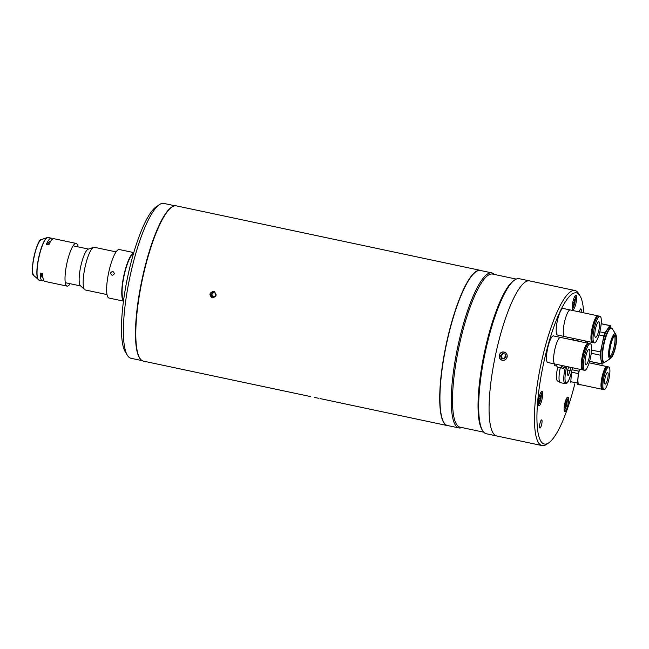 <?xml version="1.0" encoding="UTF-8"?>
<svg xmlns="http://www.w3.org/2000/svg" width="649" height="649" viewBox="0 0 649 649"><rect width="100%" height="100%" fill="white"/><g stroke="black" fill="none" stroke-linecap="round" stroke-linejoin="round"><path stroke-width="0.97" d="M123.659 299.789A23.705 5.37 -78 0 1 124.032 275.882A23.705 5.37 -78 0 1 133.394 253.889M133.775 252.599L119.311 249.532A24.8 5.622 102 0 0 108.675 272.58A24.8 5.622 102 0 0 109.024 298.053L123.48 301.12M133.718 252.786A24.8 5.622 102 0 0 123.797 275.793A24.8 5.622 102 0 0 123.505 300.933M114.346 273.789C112.602 275.89 111.336 275.622 110.565 272.986C112.35 270.884 113.607 271.152 114.346 273.789M116.082 251.893L94.308 247.277A21.823 4.949 102 0 0 93.618 247.326A21.823 4.949 102 0 0 84.954 267.558A21.823 4.949 102 0 0 84.646 289.632A21.823 4.949 102 0 0 85.254 289.965L107.028 294.581M93.618 247.326L88.183 249.192A18.845 4.275 102 0 0 80.695 266.658A18.845 4.275 102 0 0 80.435 285.73L84.646 289.632M42.355 277.577A18.845 4.275 102 0 0 42.883 277.253M50.427 241.688A18.845 4.275 102 0 0 50.078 241.177M41.358 274.754A16.517 3.74 102 0 0 42.12 275.395A16.517 3.74 102 0 0 42.737 275.322M49.511 243.399A16.517 3.74 102 0 0 48.991 243.083A16.517 3.74 102 0 0 48.018 243.359M52.488 239.132A21.823 4.949 102 0 0 51.417 238.175A21.823 4.949 102 0 0 51.409 238.175A21.823 4.949 102 0 0 46.355 244.373L48.813 244.892A21.823 4.949 -78 0 1 53.859 238.694A21.823 4.949 -78 0 1 53.875 238.694L76.168 243.424A21.823 4.949 102 0 0 76.168 243.424A21.823 4.949 102 0 0 66.806 263.721A21.823 4.949 102 0 0 67.098 286.112A21.823 4.949 102 0 0 67.107 286.12A21.823 4.949 102 0 0 70.165 283.727M77.985 246.855A21.823 4.949 102 0 0 76.176 243.424M67.107 286.12L44.805 281.382A21.823 4.949 -78 0 1 44.805 281.382A21.823 4.949 -78 0 1 44.797 281.382A21.823 4.949 -78 0 1 42.712 273.61L40.254 273.091L42.712 273.618M40.254 273.091A21.823 4.949 102 0 0 42.339 280.863A21.823 4.949 102 0 0 42.347 280.863A21.823 4.949 102 0 0 43.726 280.425M42.988 277.959A18.845 4.275 -78 0 1 41.212 273.302M47.32 244.576A18.845 4.275 -78 0 1 50.809 241.087M213.724 291.417C209.229 292.699 208.775 294.833 212.361 297.826L212.361 297.826C216.823 296.536 217.277 294.403 213.724 291.417L213.748 291.425M176.406 205.879A79.348 17.985 102 0 0 176.374 205.871A79.348 17.985 102 0 0 171.823 207.136A79.348 17.985 102 0 0 142.309 279.76A79.348 17.985 102 0 0 139.795 358.118A79.348 17.985 102 0 0 143.405 361.112A79.348 17.985 102 0 0 143.437 361.12A79.348 17.985 102 0 0 143.47 361.128M448.264 425.679A79.348 17.985 -78 0 1 447.364 425.59A79.348 17.985 -78 0 1 447.331 425.582A79.348 17.985 -78 0 1 446.252 344.165A79.348 17.985 -78 0 1 480.292 270.341A79.348 17.985 -78 0 1 480.325 270.349A79.348 17.985 -78 0 1 481.152 270.625M139.73 358.005A79.154 17.937 -78 0 1 139.657 357.891A79.154 17.937 -78 0 1 142.163 279.735A79.154 17.937 -78 0 1 171.604 207.282A79.154 17.937 -78 0 1 171.717 207.209M319.998 398.567L447.364 425.59M314.238 397.358L318.489 398.251L314.238 397.358M211.29 294.257L212.791 292.545L214.973 293.007L215.655 295.181L214.146 296.885L211.963 296.423L211.29 294.257L211.947 294.395L213.448 292.691L212.791 292.545M211.947 294.395L212.621 296.561M214.486 291.693A3.196 3.107 -77.6 0 0 211.371 297.096A3.196 3.107 -77.6 0 0 213.123 297.891M175.084 205.806L163.856 203.421A79.154 17.937 102 0 0 163.856 203.421A79.154 17.937 102 0 0 159.321 204.678A79.154 17.937 102 0 0 129.881 277.123A79.154 17.937 102 0 0 127.374 355.287A79.154 17.937 102 0 0 130.976 358.272A79.154 17.937 102 0 0 131.009 358.28A79.154 17.937 102 0 0 131.041 358.28M127.374 355.287L125.289 351.888A76.176 17.263 -78 0 1 121.947 316.006L122.223 312.542A76.176 17.263 -78 0 1 137.337 241.42L138.497 238.151A76.176 17.263 -78 0 1 156.036 206.942L159.321 204.678M141.336 360.017A79.154 17.937 -78 0 1 141.977 279.695A79.154 17.937 -78 0 1 174.005 206.025M480.495 270.487A79.251 17.961 102 0 0 480.463 270.479A79.251 17.961 102 0 0 446.463 344.213A79.251 17.961 102 0 0 447.542 425.525A79.251 17.961 102 0 0 447.575 425.533A79.251 17.961 102 0 0 447.599 425.541M494.368 274.446A79.251 17.961 102 0 0 491.837 272.896A79.251 17.961 102 0 0 491.804 272.888A79.251 17.961 102 0 0 457.805 346.615A79.251 17.961 102 0 0 458.884 427.934A79.251 17.961 102 0 0 458.908 427.934A79.251 17.961 102 0 0 461.885 427.553M492.575 274.065A78.261 17.734 102 0 0 492.542 274.056A78.261 17.734 102 0 0 458.965 346.866A78.261 17.734 102 0 0 460.036 427.164A78.261 17.734 102 0 0 460.06 427.172A78.261 17.734 102 0 0 460.092 427.172M519.241 278.705A79.251 17.961 102 0 0 519.208 278.697A79.251 17.961 102 0 0 514.665 279.962L513.578 280.717A78.261 17.734 102 0 0 484.47 352.342A78.261 17.734 102 0 0 481.988 429.622L482.678 430.758A79.251 17.961 102 0 0 486.288 433.743A79.251 17.961 102 0 0 486.32 433.751A79.251 17.961 102 0 0 486.352 433.759M514.665 279.962A79.251 17.961 102 0 0 485.192 352.496A79.251 17.961 102 0 0 482.678 430.758M583.702 312.818A77.263 17.515 102 0 0 579.987 295.79A77.263 17.515 102 0 0 576.474 292.877A77.263 17.515 102 0 0 543.31 364.689A77.263 17.515 102 0 0 544.349 444.03A77.263 17.515 102 0 0 548.803 442.813L546.612 444.322A79.251 17.961 -78 0 1 542.077 445.579A79.251 17.961 -78 0 1 542.045 445.571A79.251 17.961 -78 0 1 540.966 364.259A79.251 17.961 -78 0 1 574.965 290.525L529.608 280.903A79.251 17.961 102 0 0 529.608 280.903A79.251 17.961 102 0 0 495.601 354.638A79.251 17.961 102 0 0 496.68 435.95A79.251 17.961 102 0 0 496.712 435.958A79.251 17.961 -78 0 1 496.712 435.958A79.251 17.961 -78 0 1 496.68 435.95A79.251 17.961 -78 0 1 495.601 354.638A79.251 17.961 -78 0 1 529.608 280.903A79.251 17.961 -78 0 1 529.633 280.912L519.208 278.697M502.334 360.252C497.134 359.408 498.976 350.76 504.07 352.099C509.205 352.926 507.388 361.574 502.334 360.252L502.302 360.244M505.393 354.922L504.671 358.24M574.965 290.525A79.251 17.961 -78 0 1 574.998 290.533A79.251 17.961 -78 0 1 578.6 293.526L579.987 295.79M539.936 428.016A4.17 0.941 102 0 0 539.936 428.024A4.17 0.941 102 0 0 541.72 424.146A4.17 0.941 102 0 0 541.664 419.871L541.664 419.871A4.17 0.941 102 0 0 539.879 423.748A4.17 0.941 102 0 0 539.936 428.016M581.106 312.266A4.17 0.941 102 0 0 580.887 308.892L580.887 308.892A4.17 0.941 102 0 0 579.306 311.885M538.946 405.771L538.946 405.771A7.342 1.663 102 0 0 542.093 398.94A7.342 1.663 102 0 0 541.996 391.412L541.996 391.412A7.342 1.663 102 0 0 538.84 398.243A7.342 1.663 102 0 0 538.946 405.771M572.905 309.662A7.342 1.663 102 0 0 572.913 309.662A7.342 1.663 102 0 0 576.061 302.832A7.342 1.663 102 0 0 575.963 295.303A7.342 1.663 102 0 0 575.955 295.303A7.342 1.663 102 0 0 572.807 302.134A7.342 1.663 102 0 0 572.905 309.662M564.8 411.474A7.342 1.663 102 0 0 564.808 411.474A7.342 1.663 102 0 0 567.956 404.643A7.342 1.663 102 0 0 567.851 397.115L567.851 397.115A7.342 1.663 102 0 0 564.703 403.938A7.342 1.663 102 0 0 564.8 411.474M548.803 442.813A77.263 17.515 102 0 0 574.836 383.81M560.282 367.878A13.889 3.148 102 0 0 560.168 368.381A13.889 3.148 102 0 0 560.363 382.642L565.092 383.64C566.277 383.145 567.851 385.79 571.793 370.895L572.377 367.715M567.648 370.003L570.187 370.538L570.439 367.302M568.727 366.936L567.648 369.979L567.25 374.968L568.516 375.252L570.187 370.538M600.179 330.227A13.588 3.083 -78 0 1 594.354 342.859A13.588 3.083 -78 0 1 594.168 328.905A13.588 3.083 -78 0 1 599.992 316.274A13.588 3.083 -78 0 1 600.179 330.227M594.354 342.859L593.17 342.607A13.588 3.083 -78 0 1 592.983 328.654A13.588 3.083 -78 0 1 598.816 316.022L599.992 316.274M595.417 329.181A7.934 1.801 -78 0 1 598.824 321.807A7.934 1.801 -78 0 1 598.93 329.952A7.934 1.801 -78 0 1 595.531 337.326A7.934 1.801 -78 0 1 595.417 329.181M592.732 342.348A13.588 3.083 -78 0 1 592.229 342.412A13.588 3.083 -78 0 1 592.042 328.451A13.588 3.083 -78 0 1 597.867 315.82A13.588 3.083 -78 0 1 598.305 316.087M564.622 336.555A13.588 3.083 -78 0 1 564.589 336.547A13.588 3.083 -78 0 1 564.395 322.594A13.588 3.083 -78 0 1 570.228 309.962A13.588 3.083 -78 0 1 570.26 309.971M592.107 340.83A12.234 2.774 -78 0 1 592.342 328.516A12.234 2.774 -78 0 1 597.112 317.215M564.589 336.547A13.588 3.083 -78 0 1 564.395 322.594A13.588 3.083 -78 0 1 570.228 309.962L563.137 308.453A13.588 3.083 -78 0 0 557.313 321.085A13.588 3.083 -78 0 0 557.499 335.046L592.229 342.412M591.49 350.955A13.588 3.083 -78 0 1 584.652 370.319A13.588 3.083 -78 0 1 583.451 363.099A13.588 3.083 -78 0 1 590.29 343.735A13.588 3.083 -78 0 1 591.49 350.955M584.652 370.319L583.467 370.068A13.588 3.083 -78 0 1 582.275 362.848A13.588 3.083 -78 0 1 589.114 343.483L590.29 343.735M585.122 360.568A7.934 1.801 -78 0 1 589.122 349.259A7.934 1.801 -78 0 1 589.819 353.478A7.934 1.801 -78 0 1 585.828 364.787A7.934 1.801 -78 0 1 585.122 360.568M583.029 369.8A13.588 3.083 -78 0 1 582.526 369.865A13.588 3.083 -78 0 1 581.326 362.645A13.588 3.083 -78 0 1 588.164 343.28A13.588 3.083 -78 0 1 588.602 343.548M554.919 364.008A13.588 3.083 -78 0 1 554.887 364A13.588 3.083 -78 0 1 553.686 356.78A13.588 3.083 -78 0 1 560.525 337.415A13.588 3.083 -78 0 1 560.558 337.423M582.404 368.283A12.234 2.774 -78 0 1 581.731 362.037A12.234 2.774 -78 0 1 587.41 344.676M554.887 364A13.588 3.083 -78 0 1 553.686 356.78A13.588 3.083 -78 0 1 560.525 337.415L553.435 335.914A13.588 3.083 -78 0 0 546.596 355.279A13.588 3.083 -78 0 0 547.797 362.499L582.526 369.865M605.582 388.443A11.601 2.628 -78 0 1 603.976 389.676A11.601 2.628 -78 0 1 603.278 380.728A11.601 2.628 -78 0 1 607.188 368.21A11.601 2.628 -78 0 1 608.794 366.977A11.601 2.628 -78 0 1 609.492 375.925A11.601 2.628 -78 0 1 605.582 388.443M603.976 389.676L602.937 389.457A11.601 2.628 -78 0 1 602.24 380.509A11.601 2.628 -78 0 1 606.15 367.991A11.601 2.628 -78 0 1 607.756 366.75L608.794 366.977M602.029 387.964A10.441 2.369 -78 0 1 601.834 379.349A10.441 2.369 -78 0 1 605.241 368.827A10.441 2.369 -78 0 1 606.32 367.748M602.556 389.222A11.601 2.628 -78 0 1 602.11 389.278A11.601 2.628 -78 0 1 601.412 380.33A11.601 2.628 -78 0 1 605.322 367.813A11.601 2.628 -78 0 1 606.92 366.58A11.601 2.628 -78 0 1 607.31 366.815M602.11 389.278L579.03 384.386A11.601 2.628 -78 0 1 579.662 369.257M606.799 373.143A5.955 1.347 -78 0 1 607.618 372.502A5.955 1.347 -78 0 1 607.983 377.093A5.955 1.347 -78 0 1 605.971 383.51A5.955 1.347 -78 0 1 605.152 384.151A5.955 1.347 -78 0 1 604.795 379.56A5.955 1.347 -78 0 1 606.799 373.143M570.998 382.975A13.094 2.969 -78 0 1 570.787 381.669L577.537 383.105A13.094 2.969 102 0 0 577.756 384.411L580.174 384.946A13.094 2.969 102 0 0 580.376 384.67M577.756 384.411L580.174 384.946M570.787 381.669L571.542 372.169L578.3 373.597L577.537 383.105M571.542 372.169A13.094 2.969 -78 0 1 572.053 369.76L578.811 371.196A13.094 2.969 102 0 0 578.3 373.597M572.053 369.76L572.751 367.788M579.508 369.224L578.811 371.196M572.661 302.84L572.483 305.127L573.245 305.298L574.251 302.45L572.807 302.142M574.495 299.432L573.732 299.27L574.495 299.432L574.251 302.45M572.962 301.428L573.732 299.27M538.702 398.948L538.516 401.236L539.287 401.406L540.293 398.559L540.528 395.549L539.765 395.387M538.84 398.251L540.293 398.559M539.003 397.537L539.765 395.379L540.528 395.549M566.39 401.244L565.62 401.074L566.39 401.244L565.141 407.101L564.379 406.939L564.557 404.651M565.62 401.074L564.857 403.24M564.703 403.954L566.147 404.262M611.107 327.826L611.09 327.826A17.653 3.999 -78 0 0 603.513 344.246A17.653 3.999 -78 0 0 603.757 362.369A17.653 3.999 -78 0 1 603.757 362.369L602.483 362.093A17.653 3.999 -78 0 1 602.483 362.093A17.653 3.999 -78 0 1 602.475 362.093A17.653 3.999 -78 0 1 602.231 343.978A17.653 3.999 -78 0 1 609.809 327.55A17.653 3.999 -78 0 1 609.817 327.55L611.09 327.826A17.653 3.999 -78 0 1 611.098 327.826L612.226 328.694A17.491 3.967 102 0 0 611.455 328.07A17.491 3.967 102 0 0 603.951 344.327A17.491 3.967 102 0 0 604.187 362.288A17.491 3.967 102 0 0 605.16 362.037L610.547 358.467A12.761 2.888 -78 0 1 609.833 358.654A12.761 2.888 -78 0 1 609.662 345.544A12.761 2.888 -78 0 1 615.138 333.691A12.761 2.888 -78 0 1 615.706 334.138L612.226 328.694M601.169 323.778L609.8 325.611A19.64 4.454 -78 0 1 610.222 325.611A19.64 4.454 -78 0 1 610.23 325.611A19.64 4.454 -78 0 1 610.62 325.79L610.952 327.794M610.741 356.65A10.611 2.409 -78 0 1 610.595 345.755A10.611 2.409 -78 0 1 615.155 335.882L615.155 335.882A10.611 2.409 -78 0 1 615.301 346.777A10.611 2.409 -78 0 1 610.75 356.65A10.611 2.409 -78 0 1 610.741 356.65M614.522 336.068A10.611 2.409 -78 0 1 614.165 346.525A10.611 2.409 -78 0 1 610.247 356.22M591.247 353.259L600.236 355.165L601.672 363.862A19.64 4.454 -78 0 0 602.069 364.032A19.64 4.454 -78 0 0 602.491 364.04L603.619 362.337M601.672 363.862L589.592 361.298M600.236 355.165A19.64 4.454 -78 0 1 600.495 351.953L591.547 350.054M598.978 334.908L603.894 335.947L600.495 351.953M587.175 343.07L587.523 341.415M603.894 335.947A19.64 4.454 -78 0 1 604.965 332.921L599.822 331.826M609.8 325.611L604.965 332.921M585.357 342.688A17.653 3.999 -78 0 1 585.682 341.017M573.505 338.437A15.462 3.505 102 0 0 573.189 340.1M566.983 338.786L567.299 337.123M572.97 338.324L572.621 339.979M577.675 341.058A16.501 3.74 -78 0 1 577.999 339.386M578.21 339.435A16.655 3.772 102 0 0 577.886 341.098M556.582 364.365A13.889 3.148 102 0 0 557.84 367.358L563.429 368.316L565.563 366.271M559.43 381.425L557.734 381.068A12.891 2.921 -78 0 1 557.556 367.829A12.891 2.921 -78 0 1 557.669 367.302M556.907 366.141L555.211 365.785A12.891 2.921 -78 0 1 554.149 363.846M501.393 355.798L503.275 353.664L502.391 353.47L505.125 354.046L505.969 356.763L504.095 358.897L501.361 358.321L500.517 355.603L501.393 355.798L502.237 358.508M502.391 353.47L500.517 355.603M503.275 353.664L505.125 354.054M499.357 355.36A4.081 3.967 -77.6 0 0 502.399 360.171A4.081 3.967 -77.6 0 0 507.129 357.007A4.081 3.967 -77.6 0 0 504.095 352.196A4.081 3.967 -77.6 0 0 499.357 355.36M47.783 237.477A21.766 4.932 102 0 0 47.304 237.558L48.196 237.493A21.823 4.949 102 0 0 48.196 237.493A21.823 4.949 102 0 0 38.826 257.791A21.823 4.949 102 0 0 39.127 280.181A21.823 4.949 102 0 0 39.135 280.181A21.823 4.949 102 0 0 39.143 280.181L42.347 280.863M41.447 239.562C36.847 238.313 29.1 274.86 33.813 275.549A18.561 4.21 102 0 1 34.064 256.801A18.561 4.21 102 0 1 41.447 239.562L47.304 237.558A21.766 4.932 102 0 0 38.648 257.775A21.766 4.932 102 0 0 38.348 279.76A21.766 4.932 102 0 0 38.753 280.027M39.938 240.844A18.221 4.129 102 0 0 33.959 256.777A18.221 4.129 102 0 0 32.953 273.764M565.644 366.287A13.889 3.148 102 0 0 564.898 369.378A13.889 3.148 102 0 0 565.092 383.64M566.812 366.531A12.891 2.921 102 0 0 566.058 369.63A12.891 2.921 102 0 0 566.236 382.869A12.891 2.921 102 0 0 571.769 370.887A12.891 2.921 102 0 0 572.353 367.707M572.272 308.307A6.149 1.395 102 0 0 574.852 302.572A6.149 1.395 102 0 0 574.819 296.285M538.305 404.416A6.149 1.395 102 0 0 541.339 395.647A6.149 1.395 102 0 0 540.852 392.394M564.159 410.111A6.149 1.395 102 0 0 565.92 407.361A6.149 1.395 102 0 0 566.715 398.088M610.531 357.631A11.617 2.637 102 0 0 615.52 346.834A11.617 2.637 102 0 0 615.366 334.9A11.617 2.637 102 0 0 610.376 345.698A11.617 2.637 102 0 0 610.531 357.631M561.304 365.363A13.889 3.148 102 0 0 562.569 368.356M562.651 365.647A12.891 2.921 102 0 0 565.474 366.247M65.289 282.688L80.679 285.949M73.11 245.817L88.499 249.086M48.196 237.493L51.409 238.175M33.813 275.549L39.127 280.181M176.374 205.871L480.292 270.341M143.437 361.12L310.522 396.563M131.009 358.28L142.236 360.657M480.463 270.479L491.804 272.888M492.542 274.056L516.231 279.086M486.32 433.751L542.077 445.579M460.06 427.172L483.748 432.193M447.575 425.533L458.908 427.934M595.19 321.036L594.63 320.914M591.904 336.563L591.336 336.442M597.867 315.82L570.228 309.962M585.487 348.489L584.927 348.375M582.202 364.016L581.634 363.894M588.164 343.28L560.525 337.415M606.92 366.58L589.146 362.807M572.321 308.648L574.868 302.612L575.371 299.002L575.006 295.993M538.362 404.757L540.901 398.721L541.38 395.549L541.047 392.101M566.901 397.796L566.772 404.351L565.912 407.458L564.216 410.46M603.765 362.369L605.16 362.037M610.222 325.611L601.177 323.697M615.706 334.138C618.197 338.713 614.652 355.327 610.547 358.467M602.069 364.032L589.568 361.379"/></g></svg>
